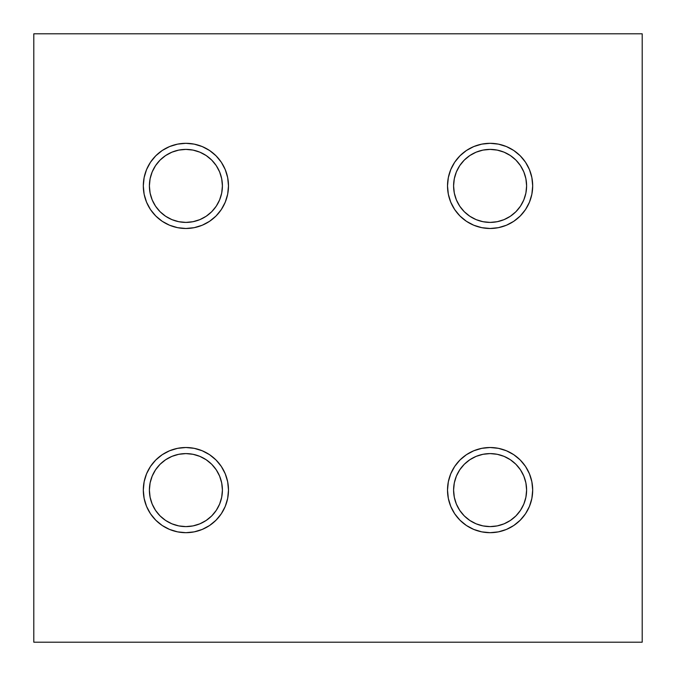 <?xml version="1.0" encoding="UTF-8"?>
<svg xmlns="http://www.w3.org/2000/svg" width="676" height="676" viewBox="0 0 676 676"><rect width="100%" height="100%" fill="white"/><g stroke="black" fill="none" stroke-linecap="round" stroke-linejoin="round"><path stroke-width="1.01" d="M490.1 526.604A36.504 36.504 0 0 1 453.596 490.1A36.504 36.504 0 0 1 490.1 453.596L497.223 454.297L504.068 456.376L510.38 459.748L515.915 464.285L520.452 469.82L523.824 476.132L525.903 482.977L526.604 490.1L525.903 497.223L523.824 504.068L520.452 510.38L515.915 515.915L510.38 520.452L504.068 523.824L497.223 525.903L490.1 526.604L482.977 525.903L476.132 523.824L469.82 520.452L464.285 515.915L459.748 510.38L456.376 504.068L454.297 497.223L453.596 490.1L454.297 482.977L456.376 476.132L459.748 469.82L464.285 464.285L469.82 459.748L476.132 456.376L482.977 454.297L490.1 453.596A36.504 36.504 0 0 1 526.604 490.1A36.504 36.504 0 0 1 490.1 526.604M490.1 447.512A42.588 42.588 0 0 1 532.688 490.1A42.588 42.588 0 0 1 490.1 532.688L498.406 531.868L506.4 529.443L513.76 525.514L520.216 520.216L525.514 513.76L529.443 506.4L531.868 498.406L532.688 490.1L531.868 481.794L529.443 473.8L525.514 466.44L520.216 459.984L513.76 454.686L506.4 450.757L498.406 448.332L490.1 447.512L481.794 448.332L473.8 450.757L466.44 454.686L459.984 459.984L454.686 466.44L450.757 473.8L448.332 481.794L447.512 490.1L448.332 498.406L450.757 506.4L454.686 513.76L459.984 520.216L466.44 525.514L473.8 529.443L481.794 531.868L490.1 532.688A42.588 42.588 0 0 1 447.512 490.1A42.588 42.588 0 0 1 490.1 447.512M185.9 526.604A36.504 36.504 0 0 1 149.396 490.1A36.504 36.504 0 0 1 185.9 453.596L193.023 454.297L199.868 456.376L206.18 459.748L211.715 464.285L216.252 469.82L219.624 476.132L221.703 482.977L222.404 490.1L221.703 497.223L219.624 504.068L216.252 510.38L211.715 515.915L206.18 520.452L199.868 523.824L193.023 525.903L185.9 526.604L178.777 525.903L171.932 523.824L165.62 520.452L160.085 515.915L155.548 510.38L152.176 504.068L150.097 497.223L149.396 490.1L150.097 482.977L152.176 476.132L155.548 469.82L160.085 464.285L165.62 459.748L171.932 456.376L178.777 454.297L185.9 453.596A36.504 36.504 0 0 1 222.404 490.1A36.504 36.504 0 0 1 185.9 526.604M185.9 447.512A42.588 42.588 0 0 1 228.488 490.1A42.588 42.588 0 0 1 185.9 532.688L194.206 531.868L202.2 529.443L209.56 525.514L216.016 520.216L221.314 513.76L225.243 506.4L227.668 498.406L228.488 490.1L227.668 481.794L225.243 473.8L221.314 466.44L216.016 459.984L209.56 454.686L202.2 450.757L194.206 448.332L185.9 447.512L177.594 448.332L169.6 450.757L162.24 454.686L155.784 459.984L150.486 466.44L146.557 473.8L144.132 481.794L143.312 490.1L144.132 498.406L146.557 506.4L150.486 513.76L155.784 520.216L162.24 525.514L169.6 529.443L177.594 531.868L185.9 532.688A42.588 42.588 0 0 1 143.312 490.1A42.588 42.588 0 0 1 185.9 447.512M490.1 222.404A36.504 36.504 0 0 1 453.596 185.9A36.504 36.504 0 0 1 490.1 149.396L497.223 150.097L504.068 152.176L510.38 155.548L515.915 160.085L520.452 165.62L523.824 171.932L525.903 178.777L526.604 185.9L525.903 193.023L523.824 199.868L520.452 206.18L515.915 211.715L510.38 216.252L504.068 219.624L497.223 221.703L490.1 222.404L482.977 221.703L476.132 219.624L469.82 216.252L464.285 211.715L459.748 206.18L456.376 199.868L454.297 193.023L453.596 185.9L454.297 178.777L456.376 171.932L459.748 165.62L464.285 160.085L469.82 155.548L476.132 152.176L482.977 150.097L490.1 149.396A36.504 36.504 0 0 1 526.604 185.9A36.504 36.504 0 0 1 490.1 222.404M490.1 143.312A42.588 42.588 0 0 1 532.688 185.9A42.588 42.588 0 0 1 490.1 228.488L498.406 227.668L506.4 225.243L513.76 221.314L520.216 216.016L525.514 209.56L529.443 202.2L531.868 194.206L532.688 185.9L531.868 177.594L529.443 169.6L525.514 162.24L520.216 155.784L513.76 150.486L506.4 146.557L498.406 144.132L490.1 143.312L481.794 144.132L473.8 146.557L466.44 150.486L459.984 155.784L454.686 162.24L450.757 169.6L448.332 177.594L447.512 185.9L448.332 194.206L450.757 202.2L454.686 209.56L459.984 216.016L466.44 221.314L473.8 225.243L481.794 227.668L490.1 228.488A42.588 42.588 0 0 1 447.512 185.9A42.588 42.588 0 0 1 490.1 143.312M185.9 222.404A36.504 36.504 0 0 1 149.396 185.9A36.504 36.504 0 0 1 185.9 149.396L193.023 150.097L199.868 152.176L206.18 155.548L211.715 160.085L216.252 165.62L219.624 171.932L221.703 178.777L222.404 185.9L221.703 193.023L219.624 199.868L216.252 206.18L211.715 211.715L206.18 216.252L199.868 219.624L193.023 221.703L185.9 222.404L178.777 221.703L171.932 219.624L165.62 216.252L160.085 211.715L155.548 206.18L152.176 199.868L150.097 193.023L149.396 185.9L150.097 178.777L152.176 171.932L155.548 165.62L160.085 160.085L165.62 155.548L171.932 152.176L178.777 150.097L185.9 149.396A36.504 36.504 0 0 1 222.404 185.9A36.504 36.504 0 0 1 185.9 222.404M185.9 143.312A42.588 42.588 0 0 1 228.488 185.9A42.588 42.588 0 0 1 185.9 228.488L194.206 227.668L202.2 225.243L209.56 221.314L216.016 216.016L221.314 209.56L225.243 202.2L227.668 194.206L228.488 185.9L227.668 177.594L225.243 169.6L221.314 162.24L216.016 155.784L209.56 150.486L202.2 146.557L194.206 144.132L185.9 143.312L177.594 144.132L169.6 146.557L162.24 150.486L155.784 155.784L150.486 162.24L146.557 169.6L144.132 177.594L143.312 185.9L144.132 194.206L146.557 202.2L150.486 209.56L155.784 216.016L162.24 221.314L169.6 225.243L177.594 227.668L185.9 228.488A42.588 42.588 0 0 1 143.312 185.9A42.588 42.588 0 0 1 185.9 143.312M33.8 33.8L33.8 642.2L642.2 642.2L642.2 33.8L33.8 33.8L33.8 642.2L642.2 642.2L642.2 33.8L33.8 33.8"/></g></svg>
